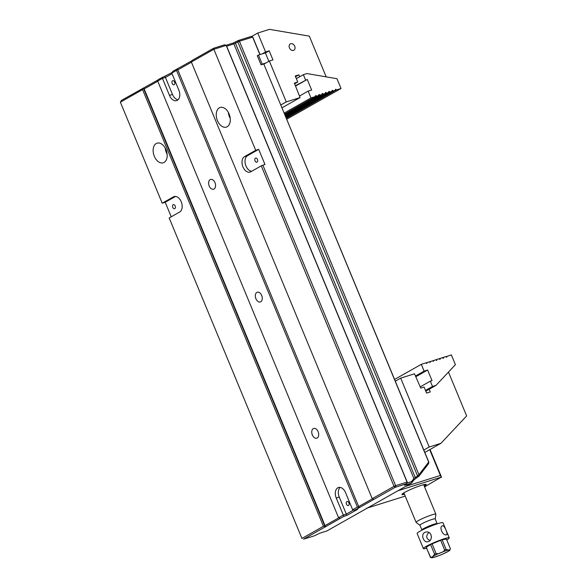 <?xml version="1.0" encoding="UTF-8"?>
<svg xmlns="http://www.w3.org/2000/svg" width="587" height="587" viewBox="0 0 587 587"><rect width="100%" height="100%" fill="white"/><g stroke="black" fill="none" stroke-linecap="round" stroke-linejoin="round"><path stroke-width="0.88" d="M439.34 358.833L440.03 358.444L440.191 359.244L439.707 359.398L439.245 358.686L436.721 359.479L436.633 360.367M442.649 357.791L443.332 357.402L443.501 358.209L443.016 358.356L442.554 357.652L440.03 358.444M445.951 356.757L451.359 354.878L455.424 364.681L436.016 385.358L425.788 391.147M443.332 357.402L445.856 356.61L446.553 357.248M436.031 359.868L436.721 359.479M432.722 360.91L435.936 359.728L436.405 360.44L436.86 360.235M429.42 361.952L432.626 360.77L433.331 361.401M426.111 362.986L429.324 361.805L430.022 362.443M415.728 375.885L424.115 371.138L421.297 364.329L426.015 362.847L426.712 363.478M394.596 379.437L421.297 364.329M425.494 390.428L432.502 386.466L436.016 385.358M446.641 356.368L446.788 357.116M433.411 360.521L433.558 361.276M430.102 361.563L430.249 362.311M426.8 362.597L426.94 363.353M432.502 386.466L430.308 381.168L432.025 380.625L427.637 370.03L424.115 371.138M416.029 376.605L427.637 370.03M420.27 386.848L430.308 381.168M328.786 91.667L329.248 91.403L329.689 92.064L317.582 98.719A3.617 0.374 -22.5 0 1 317.457 98.792M329.248 91.403L328.771 91.609M286.052 117.385L316.863 99.959A3.617 0.374 -22.5 0 1 313.649 101.14L285.84 116.872M316.863 99.959L316.87 99.174L317.611 98.763M285.774 116.718L313.018 100.993M313.407 100.744L313.649 101.14M335.397 89.591L335.859 89.327L336.307 89.987L341.025 88.505L336.967 78.702L306.869 73.573L303.362 74.681L296.347 78.643M336.307 89.987L286.397 118.222M286.794 119.183L341.025 88.505M332.088 90.625L332.558 90.369L332.998 91.022L335.522 90.229L335.36 89.429L335.837 89.275L335.39 89.532M332.998 91.022L286.118 117.547M286.331 118.06L335.522 90.229M317.677 98.858A3.617 0.374 -22.5 0 1 319.519 98.455L332.213 91.271L332.051 90.464L332.536 90.317L332.081 90.574M329.689 92.064L332.213 91.271M313.091 101.258A3.617 0.374 -22.5 0 1 312.834 101.221A3.617 0.374 -22.5 0 1 313.539 100.67A3.617 0.374 -22.5 0 1 316.672 99.232L328.903 92.313L328.742 91.506L329.226 91.352M325.477 92.709L325.939 92.445L326.379 93.106L328.903 92.313M326.379 93.106L285.561 116.197M322.168 93.744L322.63 93.48L323.077 94.14L325.602 93.348L325.44 92.541L325.917 92.394L325.469 92.651M323.077 94.14L285.282 115.529M285.495 116.043L325.602 93.348M318.866 94.786L319.328 94.522L319.768 95.182L322.292 94.39L322.131 93.582L322.608 93.436L322.16 93.685M319.768 95.182L285.003 114.854M285.216 115.368L322.292 94.39M315.557 95.82L316.019 95.564L316.459 96.217L318.983 95.424L318.822 94.624L319.306 94.47L318.851 94.727M316.459 96.217L284.724 114.179M284.937 114.692L318.983 95.424M299.663 95.93L308.138 91.139L311.653 90.031L307.265 79.436L295.43 85.702M305.556 79.979L303.362 74.681M308.138 91.139L310.956 97.948L284.255 113.056M284.658 114.017L315.674 96.466L315.512 95.659L315.997 95.512L315.542 95.769M310.956 97.948L315.674 96.466M307.265 79.436L295.577 86.054M316.863 99.24L317.64 98.807M424.57 486.887L441.285 477.128L397.986 490.732M430.044 449.481L441.556 477.275M404.48 494.335A13.178 1.372 -22.5 0 1 401.904 494.386A13.178 1.372 -22.5 0 1 413.542 488.23A13.178 1.372 -22.5 0 1 426.118 484.348A13.178 1.372 -22.5 0 1 424.262 486.146M366.523 508.261L405.213 496.103M405.72 486.352L440.389 475.463L429.706 449.671M423.887 485.236A12.356 1.291 157.5 0 0 425.017 484.37M402.697 493.616A12.356 1.291 157.5 0 0 404.105 493.432M441.285 477.128L440.389 475.463M442.554 525.739L442.29 525.827C438.775 527.155 443.024 535.96 446.318 534.823L446.56 534.742C448.233 534.287 444.528 525.233 442.554 525.739M449.847 550.32L447.448 551.824M426.265 547.444A10.911 1.137 157.5 0 1 426.243 547.407A10.911 1.137 157.5 0 1 426.272 547.231L430.271 556.88C431.24 557.445 432.083 557.312 432.824 556.491L434.585 554.216L430.594 544.567A10.911 1.137 157.5 0 1 432.091 543.848L436.09 553.497C437.631 553.945 439.186 553.673 440.764 552.69C442.583 552.286 443.875 551.391 444.645 549.997L440.654 540.348A10.911 1.137 157.5 0 1 442.143 539.849L446.142 549.498L448.651 550.026C449.613 550.158 450.185 549.703 450.376 548.669L446.384 539.02A10.911 1.137 157.5 0 1 446.406 539.057L450.405 548.706A10.911 1.137 -22.5 0 0 450.376 548.669M442.613 554.143L438.68 555.75M433.918 557.349L430.792 557.65L430.264 557.092A10.911 1.137 -22.5 0 1 430.234 557.056A10.911 1.137 -22.5 0 1 430.271 556.88M435.202 519.011A8.328 0.866 157.5 0 0 435.246 518.908A8.328 0.866 157.5 0 0 434.241 518.842A8.328 0.866 157.5 0 0 425.186 522.114A8.328 0.866 157.5 0 0 419.881 525.27A8.328 0.866 157.5 0 0 419.984 525.314M437.117 523.619L435.158 518.893A8.24 0.858 157.5 0 0 434.16 518.879A8.24 0.858 157.5 0 0 425.436 522.012A8.24 0.858 157.5 0 0 419.94 525.196L421.899 529.922A8.24 0.858 -22.5 0 1 427.395 526.744A8.24 0.858 -22.5 0 1 436.119 523.604A8.24 0.858 -22.5 0 1 437.117 523.619L437.234 523.846M419.881 525.27L416.132 522.408A10.705 1.115 -22.5 0 1 416.088 522.357A10.705 1.115 -22.5 0 1 423.234 518.218A10.705 1.115 -22.5 0 1 434.578 514.146A10.705 1.115 -22.5 0 1 435.87 514.161A10.705 1.115 -22.5 0 1 435.877 514.234L435.246 518.908M426.272 547.231L430.594 544.567M432.091 543.848L440.654 540.348M442.143 539.849L446.384 539.02M446.758 539.901A14 1.46 157.5 0 0 449.26 537.875A14 1.46 157.5 0 0 447.573 537.853A14 1.46 157.5 0 0 432.736 543.18A14 1.46 157.5 0 0 423.388 548.588A14 1.46 157.5 0 0 426.588 548.251M449.26 537.875L442.987 522.738A14 1.46 157.5 0 0 441.299 522.716A14 1.46 157.5 0 0 426.47 528.043A14 1.46 157.5 0 0 417.115 533.458L423.388 548.588M424.893 532.372C420.512 534.214 423.454 542.916 427.74 541.757C433.448 540.957 431.995 530.531 425.846 532.064L424.893 532.372M428.877 532.512C425.678 535.968 426.045 538.624 429.97 540.495M431.489 537.149L430.689 534.089M229.113 113.981A10.295 6.626 72.6 0 1 226.355 127.108A10.295 6.626 72.6 0 1 216.948 119.271A10.295 6.626 72.6 0 1 220.184 107.465A10.295 6.626 72.6 0 1 229.113 113.981M262.873 165.167L264.979 164.507L258.713 149.369L247.494 155.716L244.486 156.663L255.705 150.316L213.851 49.286L191.355 62.017L372.231 498.686L394.024 486.352L261.274 165.85L262.873 165.167L395.631 485.669L407.055 482.081L226.178 45.412L213.851 49.286L213.587 48.259L224.638 44.788L226.384 45.522L407.253 482.191L406.453 483.732L395.11 487.364L354.731 510.213L357.74 509.267L346.983 515.349L343.982 516.296L303.604 539.137L314.361 535.828L319.908 533.15L326.893 530.956L411.502 483.079L404.516 485.28L406.453 483.732M244.486 156.663A8.24 5.305 -107.4 0 0 242.739 166.348A8.24 5.305 -107.4 0 0 250.084 172.086A8.24 5.305 -107.4 0 0 250.752 171.8L261.274 165.85M352.655 509.758L357.395 507.073L176.518 70.403L171.786 73.089L178.837 90.112A8.24 5.305 -107.4 0 1 176.628 100.619A8.24 5.305 -107.4 0 1 169.489 95.402L162.43 78.372L157.698 81.057L338.574 517.727L343.307 515.048L336.256 498.018A8.24 5.305 72.6 0 1 338.464 487.518A8.24 5.305 72.6 0 1 345.604 492.728L352.655 509.758L354.731 510.213M312.335 434.952A5.1 3.28 -107.4 0 0 316.753 438.181A5.1 3.28 -107.4 0 0 318.352 432.333A5.1 3.28 -107.4 0 0 313.7 428.451A5.1 3.28 -107.4 0 0 312.335 434.952M255.91 298.732A5.1 3.28 -107.4 0 0 260.327 301.953A5.1 3.28 -107.4 0 0 261.927 296.112A5.1 3.28 -107.4 0 0 257.275 292.231A5.1 3.28 -107.4 0 0 255.91 298.732M209.199 185.969A5.1 3.28 -107.4 0 0 213.617 189.19A5.1 3.28 -107.4 0 0 215.224 183.349A5.1 3.28 -107.4 0 0 210.564 179.468A5.1 3.28 -107.4 0 0 209.199 185.969M174.809 196.432L173.429 196.865A8.24 5.305 72.6 0 1 174.097 196.572A8.24 5.305 72.6 0 1 181.442 202.31A8.24 5.305 72.6 0 1 179.703 211.995L169.181 217.953L301.938 538.448L323.444 526.282L142.568 89.613L120.364 102.182L162.21 203.212L165.218 202.266L171.235 216.786M259.902 54.62L252.637 37.098L239.408 41.251L418.957 474.707L428.679 462.094L263.768 63.961L428.701 461.771L428.576 463.671L419.008 476.086L413.938 479.924L411.502 483.079L411.516 481.619L413.886 478.544L233.868 43.937L226.663 46.197M265.838 63.022L262.228 64.152L258.471 55.068L257.297 55.736L261.061 64.812L263.768 63.961M225.951 45.316L233.068 43.078L238.615 40.4L251.097 36.475L252.843 37.208L260.034 54.576M258.713 149.369L255.705 150.316M173.429 196.865L162.21 203.212M154.322 156.296A10.295 6.626 -107.4 0 0 163.245 162.812A10.295 6.626 -107.4 0 0 166.488 151.006A10.295 6.626 -107.4 0 0 157.074 143.169A10.295 6.626 -107.4 0 0 154.322 156.296M120.364 102.182L121.494 100.362L158.204 79.817M157.698 81.057L158.424 79.472L172.189 72.443M171.786 73.089L172.916 71.269L191.861 60.777M191.355 62.017L192.081 60.424L213.587 48.259M415.251 477.458L417.614 476.035L237.808 41.934L235.468 43.255L415.251 477.458L416.058 477.972M406.85 483.086L411.516 481.619M230.236 118.435A10.295 6.626 72.6 0 1 228.328 112.359M165.226 148.071A10.295 6.626 -107.4 0 0 166.348 152.517A10.295 6.626 -107.4 0 0 167.126 154.139M255.022 160.794A2.135 1.372 -107.4 0 0 256.879 162.151A2.135 1.372 -107.4 0 0 257.546 159.701A2.135 1.372 -107.4 0 0 255.594 158.072A2.135 1.372 -107.4 0 0 255.022 160.794M247.494 155.716A8.24 5.305 -107.4 0 0 245.417 164.353A8.24 5.305 -107.4 0 0 251.662 171.287M175.528 196.432L165.218 202.266M175.175 205.971A2.135 1.372 72.6 0 1 174.603 208.701A2.135 1.372 72.6 0 1 172.651 207.072A2.135 1.372 72.6 0 1 173.319 204.621A2.135 1.372 72.6 0 1 175.175 205.971M174.618 82.048A2.135 1.372 72.6 0 1 174.046 84.77A2.135 1.372 72.6 0 1 172.094 83.141A2.135 1.372 72.6 0 1 172.769 80.69A2.135 1.372 72.6 0 1 174.618 82.048M172.035 73.698L165.439 77.433L172.49 94.456A8.24 5.305 -107.4 0 0 178.022 99.79M165.174 76.405L165.439 77.433L162.43 78.372L162.166 77.352M348.913 502.824A2.135 1.372 -107.4 0 0 347.056 501.474A2.135 1.372 -107.4 0 0 346.389 503.925A2.135 1.372 -107.4 0 0 348.34 505.546A2.135 1.372 -107.4 0 0 348.913 502.824M343.982 516.296L343.307 515.048L346.315 514.102L339.264 497.072A8.24 5.305 72.6 0 1 340.078 487.401M346.983 515.349L346.315 514.102L353.623 509.964M157.771 81.241L144.167 88.938L325.044 525.607L338.706 517.873M143.903 87.911L144.167 88.938L143.786 89.055L324.662 525.725L325.712 526.855M191.428 62.2L177.824 69.89L358.701 506.559L372.363 498.833M428.679 462.094L428.95 462.549M417.614 476.035L418.957 474.707M238.615 40.4L239.408 41.251L237.808 41.934L237.948 40.679M413.886 478.544L415.28 477.356M235.614 42L235.468 43.255L233.868 43.937L233.068 43.078M395.11 487.364L394.024 486.352L395.631 485.669L395.77 487.085M176.518 70.403L176.826 69.802L177.824 69.89L177.56 68.87M176.826 69.802L176.658 69.156M142.568 89.613L143.001 88.197M143.169 88.842L143.786 89.055M404.685 484.825L404.516 485.28M413.842 478.676L413.938 479.924M417.592 476.138L418.392 476.651M418.913 474.846L419.008 476.086M324.662 525.725L324.816 527.141M324.391 526.348L323.444 526.282M338.574 517.727L340.24 518.409M406.534 483.776L407.253 482.191M359.369 507.814L358.701 506.559L358.048 507.3L358.474 508.093M358.048 507.3L357.395 507.073M372.231 498.686L373.897 499.368M262.073 53.938L265.581 51.957L257.744 33.033L269.47 29.35L309.32 36.137L326.189 76.868M251.427 36.607L257.744 33.033M263.967 64.078L269.345 61.033L272.955 59.903L269.191 50.82L265.581 51.957M269.345 61.033L286.273 101.903L300.074 97.567L282.061 107.759M295.555 76.728L298.856 74.857L295.246 75.987L297.756 82.048L294.358 83.112L300.074 97.567M298.856 74.857L299.649 76.78M294.733 46.219A3.617 2.744 -119.5 0 1 293.874 50.196A3.617 2.744 -119.5 0 1 289.707 48.398A3.617 2.744 -119.5 0 1 290.308 43.9A3.617 2.744 -119.5 0 1 294.733 46.219M294.645 83.802L297.756 82.048M286.273 101.903L280.894 104.941M265.412 52.962L269.191 50.82M395.315 381.176L400.694 378.131L429.214 447.001L423.843 450.038M424.834 452.43L440.94 443.317L466.636 415.934L448.475 372.085M429.214 447.001L440.94 443.317M400.694 378.131L414.495 373.794L420.776 388.073L424.085 387.031L426.595 393.085L430.264 391.933L429.148 389.247M258.471 55.068L265.383 52.896L268.868 61.305M262.228 64.152L261.061 64.812M440.764 552.69A9.884 1.027 157.5 0 0 432.824 556.491A9.884 1.027 157.5 0 0 432.773 557.628A9.884 1.027 157.5 0 0 440.661 554.964A9.884 1.027 157.5 0 0 448.6 551.164A9.884 1.027 157.5 0 0 448.651 550.026A9.884 1.027 157.5 0 0 441.145 552.536M434.585 554.216A10.911 1.137 -22.5 0 1 436.09 553.497M444.645 549.997A10.911 1.137 -22.5 0 1 446.142 549.498M172.49 94.456L169.489 95.402M339.264 497.072L336.256 498.018M449.781 550.379L450.405 548.706M447.771 551.663L442.018 554.407M430.792 557.65L426.243 547.407M439.296 555.515L433.617 557.445M435.87 514.161L423.653 484.664M416.088 522.357L403.871 492.86"/></g></svg>
